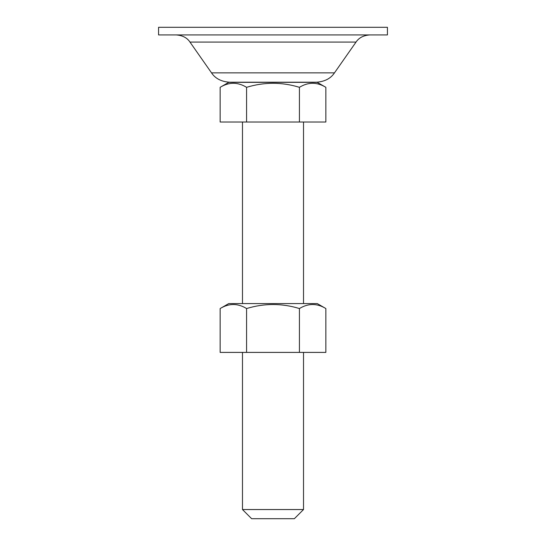 <?xml version="1.0" encoding="UTF-8"?>
<svg xmlns="http://www.w3.org/2000/svg" width="546" height="546" viewBox="0 0 546 546"><rect width="100%" height="100%" fill="white"/><g stroke="black" fill="none" stroke-linecap="round" stroke-linejoin="round"><path stroke-width="0.82" d="M158.572 27.3L387.428 27.3L387.428 34.93L158.572 34.93L158.572 27.3M176.228 34.93C182.535 35.388 187.114 37.776 189.974 42.083L211.52 72.857C215.267 78.494 221.266 81.62 229.518 82.228L316.482 82.228C324.733 81.62 330.733 78.494 334.48 72.857L356.026 42.083C358.886 37.776 363.465 35.388 369.772 34.93M246.574 308.545L246.574 352.402L220.147 352.402L220.147 308.545C228.979 303.173 237.79 303.173 246.574 308.545C264.25 303.18 281.866 303.18 299.426 308.545L299.426 352.402L246.574 352.402M220.147 308.545L228.754 303.576L317.246 303.576L325.853 308.545L325.853 352.402L299.426 352.402M325.853 308.545C317.062 303.173 308.258 303.173 299.426 308.545M246.574 87.319C264.25 81.955 281.866 81.955 299.426 87.319L299.426 122.017L220.147 122.017L220.147 87.319C228.938 81.948 237.742 81.948 246.574 87.319L246.574 122.017M299.426 87.319C308.21 81.948 317.021 81.948 325.853 87.319L325.853 122.017L299.426 122.017M220.147 87.319L228.754 82.35L317.246 82.35L325.853 87.319M242.485 509.548L303.515 509.548L294.362 518.7L251.638 518.7L242.485 509.548L242.485 352.402M242.485 303.576L242.485 122.017M303.515 509.548L303.515 352.402M303.515 303.576L303.515 122.017M189.974 42.083L356.026 42.083M211.52 72.857L334.48 72.857"/></g></svg>

